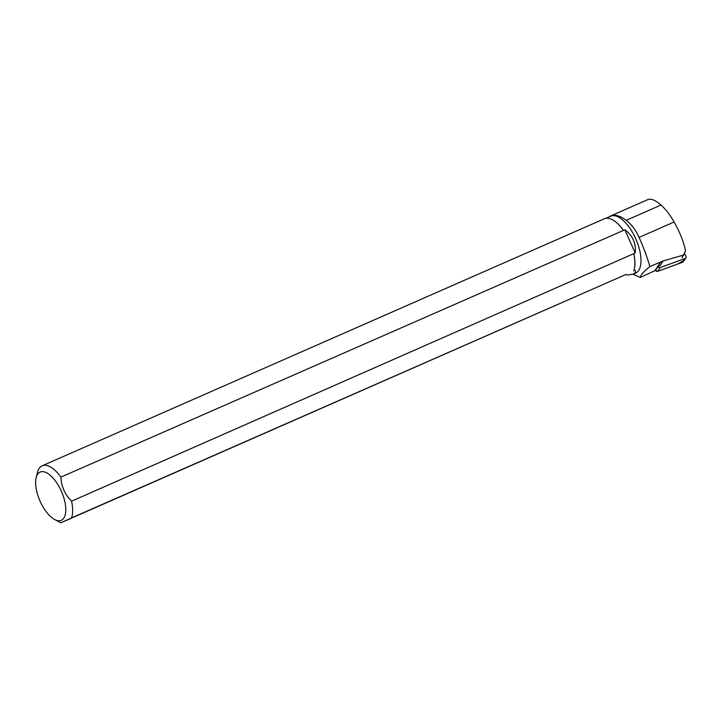 <?xml version="1.0" encoding="UTF-8"?>
<svg xmlns="http://www.w3.org/2000/svg" width="722" height="722" viewBox="0 0 722 722"><rect width="100%" height="100%" fill="white"/><g stroke="black" fill="none" stroke-linecap="round" stroke-linejoin="round"><path stroke-width="1.08" d="M633.05 274.234L640.297 277.492L654.908 270.633A32.012 29.53 33.8 0 1 655.278 270.461L657.959 266.698A1.958 1.805 33.8 0 0 660.323 267.519L685.061 258.512A1.958 1.805 33.8 0 0 685.855 255.85L684.402 253.675M685.9 257.862L683.382 261.626A1.958 1.805 -146.2 0 1 682.543 262.276L657.805 271.273A1.958 1.805 -146.2 0 1 655.441 270.461L657.805 271.273L677.877 263.972L683.662 260.597M54.529 519.443A26.326 11.751 -113.7 0 0 55.91 520.093A26.326 11.751 -113.7 0 0 63.437 496.583A26.326 11.751 -113.7 0 0 40.044 472.125A26.326 11.751 -113.7 0 0 36.172 477.657A26.326 11.751 -113.7 0 0 39.954 500.915A26.326 11.751 -113.7 0 0 54.529 519.443L59.276 522.015A31.254 13.944 -113.7 0 0 60.919 522.791L625.884 274.504L627.355 275.046L633.266 274.134L635.685 273.078A31.064 13.862 66.3 0 0 635.883 239.063A31.064 13.862 66.3 0 0 610.695 216.194L605.875 218.315M609.278 216.817A31.308 13.971 66.3 0 1 610.695 215.923L647.778 199.624C651.018 198.37 655.432 200.174 661.009 205.03C665.711 209.281 670.079 214.93 674.131 221.997C679.898 232.313 683.698 241.915 685.539 250.787L682.046 257.7M657.877 266.58A32.012 29.53 -146.2 0 1 659.944 265.741L663.157 260.949L649.827 266.608C643.627 271.553 640.45 275.19 640.297 277.492M610.695 215.923C614.756 214.244 619.936 215.707 626.245 220.309C631.443 224.316 635.721 230.011 639.069 237.403C643.934 248.323 647.517 258.052 649.827 266.608M612.545 219.813A31.064 13.862 66.3 0 1 612.626 219.858A31.064 13.862 66.3 0 1 623.483 230.399L60.91 477.116A31.254 13.944 -113.7 0 0 42.174 465.807A31.254 13.944 -113.7 0 0 37.481 472.414L36.172 477.657M623.149 230.056A31.254 13.944 -113.7 0 0 612.455 219.768A31.254 13.944 -113.7 0 0 604.413 218.748L42.174 465.807M625.884 274.504L71.559 517.909A31.254 13.944 -113.7 0 0 71.577 501.185L633.79 253.657A31.064 13.862 66.3 0 1 634.295 269.171A31.064 13.862 66.3 0 1 634.268 269.27M633.799 270.858A31.254 13.944 -113.7 0 0 634.25 269.369A31.254 13.944 -113.7 0 0 633.817 254.126M71.559 517.909L60.919 522.791M60.91 477.116C61.352 486.52 64.908 494.543 71.577 501.185M623.483 230.399L624.882 229.786C632.734 235.562 636.172 243.323 635.189 253.043L633.79 253.657M635.189 270.245C635.748 272.013 635.107 273.313 633.266 274.134M635.189 253.043L624.882 229.786M610.893 215.842L647.778 199.624M663.157 260.949L683.887 254.956M660.323 267.519L657.805 271.273M682.543 262.276L685.061 258.512M655.441 270.461L657.959 266.698M654.908 270.633L660.838 261.797M626.245 220.309L661.009 205.03M639.069 237.403L674.131 221.997"/></g></svg>
